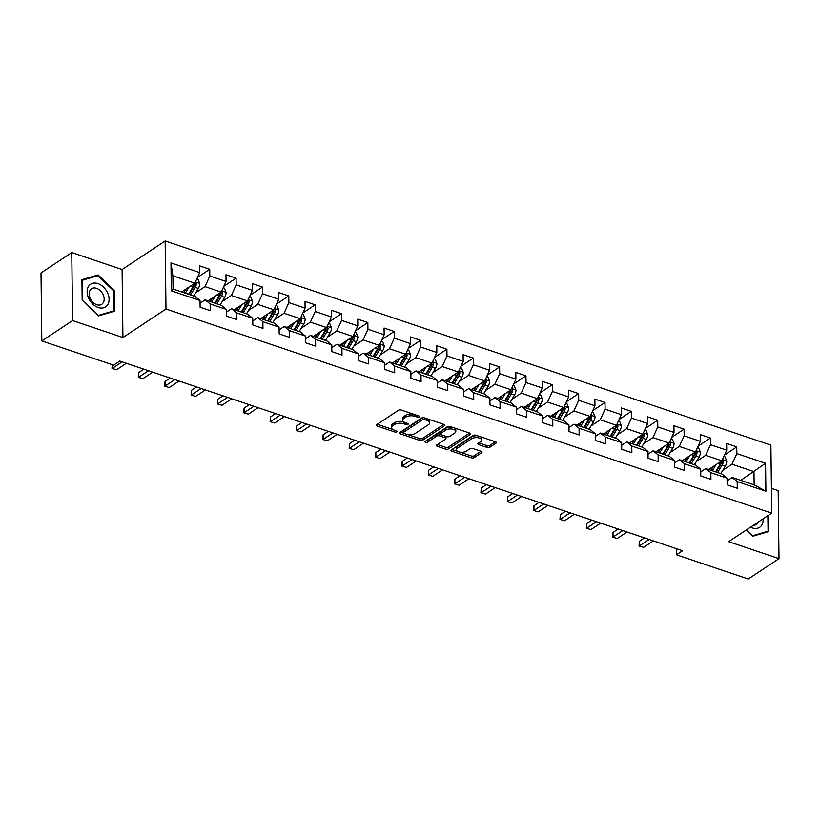 <?xml version="1.0" encoding="UTF-8"?>
<svg xmlns="http://www.w3.org/2000/svg" width="820" height="820" viewBox="0 0 820 820"><rect width="100%" height="100%" fill="white"/><g stroke="black" fill="none" stroke-linecap="round" stroke-linejoin="round"><path stroke-width="1.23" d="M419.225 416.939A1.435 0.687 179.3 0 0 419.502 416.529A1.435 0.687 179.3 0 0 418.907 415.986L401.298 410.051A2.05 0.974 179.3 0 0 398.428 410.287L376.687 424.688A2.05 0.974 179.3 0 0 376.298 425.272A2.05 0.974 179.3 0 0 377.138 426.051L394.758 431.986A1.435 0.687 179.3 0 0 396.767 431.822A1.435 0.687 179.3 0 0 397.044 431.412A1.435 0.687 179.3 0 0 396.449 430.869L394.174 430.1A6.56 3.126 179.3 0 1 391.468 427.62A6.56 3.126 179.3 0 1 392.729 425.754L394.543 424.555A6.56 3.126 179.3 0 1 403.707 423.776L405.992 424.545A1.435 0.687 179.3 0 0 407.991 424.381A1.435 0.687 179.3 0 0 408.268 423.971A1.435 0.687 179.3 0 0 407.683 423.428L405.398 422.659A6.56 3.126 179.3 0 1 402.702 420.178A6.56 3.126 179.3 0 1 403.963 418.313L405.767 417.113A6.56 3.126 179.3 0 1 414.94 416.334L417.216 417.103A1.435 0.687 179.3 0 0 419.225 416.939M487.039 447.453A2.05 0.974 179.3 0 0 489.909 447.218L496.008 443.169A2.05 0.974 179.3 0 0 496.397 442.595A2.05 0.974 179.3 0 0 495.557 441.816L475.989 435.225A2.05 0.974 179.3 0 0 473.119 435.461L451.389 449.862A2.05 0.974 179.3 0 0 450.99 450.446A2.05 0.974 179.3 0 0 451.84 451.226L471.397 457.816A2.05 0.974 179.3 0 0 474.267 457.58L481.637 452.691A2.05 0.974 179.3 0 0 482.027 452.107A2.05 0.974 179.3 0 0 481.186 451.338L472.812 448.519A2.05 0.974 179.3 0 0 469.942 448.755L466.293 451.174A5.484 2.614 179.3 0 1 460.174 452.179A5.484 2.614 179.3 0 1 456.371 449.749A5.484 2.614 179.3 0 1 457.416 448.191L471.726 438.71A5.484 2.614 179.3 0 1 477.845 437.695A5.484 2.614 179.3 0 1 481.658 440.135A5.484 2.614 179.3 0 1 480.602 441.693L478.214 443.271A2.05 0.974 179.3 0 0 477.824 443.856A2.05 0.974 179.3 0 0 478.665 444.635L487.039 447.453L487.018 445.619A2.05 0.974 179.3 0 0 489.878 445.373L495.362 441.744M728.662 541.672L779 558.635L748.24 579.012L676.449 554.812L682.609 550.743L119.771 361.066L113.621 365.146L41.83 340.946L72.59 320.569L122.928 337.532L165.988 309.007L771.722 513.135L728.662 541.672M444.44 425.795A2.05 0.974 179.3 0 0 444.829 425.211A2.05 0.974 179.3 0 0 443.989 424.442L424.422 417.841A2.05 0.974 179.3 0 0 421.562 418.087L399.822 432.488A2.05 0.974 179.3 0 0 399.432 433.073A2.05 0.974 179.3 0 0 400.273 433.852L419.84 440.442A2.05 0.974 179.3 0 0 422.7 440.196L444.44 425.795L444.419 424.637M450.211 426.533L469.768 433.124A2.05 0.974 179.3 0 1 470.618 433.903A2.05 0.974 179.3 0 1 470.219 434.487L448.489 448.888A2.05 0.974 179.3 0 1 445.619 449.124L437.244 446.305A2.05 0.974 179.3 0 1 436.404 445.537A2.05 0.974 179.3 0 1 436.793 444.952L445.608 439.11A2.05 0.974 179.3 0 0 446.008 438.526A2.05 0.974 179.3 0 0 445.157 437.747L439.602 435.881A2.05 0.974 179.3 0 0 436.742 436.117L427.558 442.195A1.435 0.687 179.3 0 1 425.959 442.462A1.435 0.687 179.3 0 1 424.965 441.826A1.435 0.687 179.3 0 1 425.242 441.416L447.341 426.779A2.05 0.974 179.3 0 1 450.211 426.533M165.988 309.007L165.158 240.988L770.892 445.127L771.722 513.135M724.521 455.008L736.76 446.9L726.633 443.476L726.715 450.19L710.499 444.727L710.417 438.013L700.28 434.6L700.362 441.314L684.146 435.84L684.064 429.137L673.927 425.723L674.009 432.427L657.794 426.964L657.712 420.25L647.574 416.837L647.656 423.55L631.441 418.087L631.359 411.373L621.222 407.96L621.304 414.664L605.088 409.2L605.006 402.497L594.869 399.073L594.951 405.787L578.736 400.324L578.653 393.61L568.526 390.197L568.608 396.911L552.393 391.447L552.311 384.734L542.174 381.32L542.256 388.024L526.04 382.561L525.958 375.857L515.821 372.434L515.903 379.147L499.687 373.684L499.605 366.97L489.468 363.557L489.55 370.271L473.335 364.797L473.253 358.094L463.115 354.681L463.197 361.384L446.982 355.921L446.9 349.207L436.763 345.794L436.845 352.508L420.629 347.044L420.547 340.331L410.42 336.917L410.502 343.621L394.287 338.158L394.205 331.454L384.067 328.041L384.149 334.744L367.934 329.281L367.852 322.567L357.715 319.154L357.797 325.868L341.581 320.405L341.499 313.691L331.362 310.278L331.444 316.981L315.228 311.518L315.146 304.814L305.009 301.391L305.091 308.105L288.876 302.641L288.794 295.928L278.656 292.514L278.738 299.228L262.523 293.755L262.441 287.051L252.314 283.638L252.396 290.341L236.17 284.878L236.088 278.175L225.961 274.751L226.043 281.465L209.828 276.002L209.746 269.288L199.608 265.875L199.69 272.588L170.97 262.902L171.318 290.844L173.061 289.029L195.016 296.43L200.029 300.52L200.111 307.233L210.248 310.647L210.166 303.943L205.154 299.843L221.369 305.317L226.381 309.406L226.463 316.11L236.601 319.534L236.519 312.82L231.506 308.73L247.722 314.193L252.734 318.283L252.816 324.997L262.954 328.41L262.871 321.696L257.859 317.606L274.075 323.07L279.087 327.159L279.169 333.873L289.296 337.286L289.214 330.583L284.212 326.483L300.428 331.957L305.44 336.046L305.522 342.75L315.649 346.173L315.567 339.459L310.555 335.37L326.77 340.833L331.782 344.923L331.864 351.636L342.002 355.05L341.919 348.336L336.907 344.246L353.123 349.709L358.135 353.809L358.217 360.513L368.354 363.926L368.272 357.223L363.26 353.133L379.476 358.596L384.488 362.686L384.57 369.4L394.707 372.813L394.625 366.099L389.613 362.01L405.828 367.473L410.84 371.562L410.922 378.276L421.06 381.689L420.978 374.986L415.965 370.886L432.181 376.349L437.193 380.449L437.275 387.153L447.402 390.576L447.32 383.862L442.318 379.773L458.534 385.236L463.546 389.326L463.628 396.039L473.755 399.453L473.673 392.739L468.661 388.649L484.886 394.112L489.888 398.202L489.97 404.916L500.108 408.329L500.026 401.626L495.013 397.526L511.229 402.999L516.241 407.089L516.323 413.792L526.46 417.216L526.378 410.502L521.366 406.412L537.582 411.876L542.594 415.965L542.676 422.679L552.813 426.092L552.731 419.379L547.719 415.289L563.934 420.752L568.947 424.852L569.029 431.556L579.166 434.969L579.084 428.265L574.072 424.176L590.287 429.639L595.299 433.729L595.381 440.432L605.519 443.856L605.437 437.142L600.424 433.052L616.64 438.515L621.652 442.605L621.734 449.319L631.861 452.732L631.779 446.029L626.767 441.929L642.993 447.392L647.995 451.492L648.077 458.195L658.214 461.609L658.132 454.905L653.12 450.815L669.335 456.279L674.347 460.368L674.429 467.082L684.567 470.495L684.485 463.782L679.472 459.692L695.688 465.155L700.7 469.245L700.782 475.959L710.919 479.372L710.837 472.668L705.825 468.568L722.041 474.042L727.053 478.132L727.135 484.835L737.272 488.259L737.19 481.545L732.178 477.455L754.133 484.856L753.969 471.623L732.014 464.222L722.768 470.342M736.76 446.9L736.842 453.603L765.562 463.279L765.9 491.221L737.19 481.545M727.053 478.132L710.837 472.668M700.7 469.245L684.485 463.782M674.347 460.368L658.132 454.905M647.995 451.492L631.779 446.029M621.652 442.605L605.437 437.142M595.299 433.729L579.084 428.265M568.947 424.852L552.731 419.379M542.594 415.965L526.378 410.502M516.241 407.089L500.026 401.626M489.888 398.202L473.673 392.739M463.546 389.326L447.32 383.862M437.193 380.449L420.978 374.986M410.84 371.562L394.625 366.099M384.488 362.686L368.272 357.223M358.135 353.809L341.919 348.336M331.782 344.923L315.567 339.459M305.44 336.046L289.214 330.583M279.087 327.159L262.871 321.696M252.734 318.283L236.519 312.82M226.381 309.406L210.166 303.943M200.029 300.52L171.318 290.844M696.416 461.465L705.661 455.336L721.877 460.799L708.695 469.542M700.731 471.941L705.825 468.568M721.877 460.799L726.715 450.19M705.661 455.336L710.499 444.727M670.073 452.578L679.308 446.459L695.524 451.922L682.342 460.655M674.378 463.064L679.472 459.692M695.524 451.922L700.362 441.314M679.308 446.459L684.146 435.84M643.72 443.702L652.966 437.572L669.181 443.046L655.99 451.779M648.036 454.188L653.12 450.815M669.181 443.046L674.009 432.427M652.966 437.572L657.794 426.964M617.368 434.825L626.613 428.696L642.829 434.159L629.637 442.902M621.683 445.301L626.767 441.929M642.829 434.159L647.656 423.55M626.613 428.696L631.441 418.087M591.015 425.939L600.26 419.819L616.476 425.283L603.284 434.016M595.33 436.424L600.424 433.052M616.476 425.283L621.304 414.664M600.26 419.819L605.088 409.2M564.662 417.062L573.908 410.933L590.123 416.396L576.942 425.139M568.977 427.548L574.072 424.176M590.123 416.396L594.951 405.787M573.908 410.933L578.736 400.324M538.309 408.175L547.555 402.056L563.77 407.519L550.589 416.252M542.625 418.661L547.719 415.289M563.77 407.519L568.608 396.911M547.555 402.056L552.393 391.447M511.967 399.299L521.202 393.18L537.418 398.643L524.236 407.376M516.272 409.785L521.366 406.412M537.418 398.643L542.256 388.024M521.202 393.18L526.04 382.561M485.614 390.422L494.86 384.293L511.075 389.756L497.883 398.499M489.929 400.908L495.013 397.526M511.075 389.756L515.903 379.147M494.86 384.293L499.687 373.684M459.261 381.536L468.507 375.416L484.722 380.88L471.531 389.613M463.577 392.021L468.661 388.649M484.722 380.88L489.55 370.271M468.507 375.416L473.335 364.797M432.909 372.659L442.154 366.53L458.37 372.003L445.178 380.736M437.224 383.145L442.318 379.773M458.37 372.003L463.197 361.384M442.154 366.53L446.982 355.921M406.556 363.783L415.801 357.653L432.017 363.116L418.835 371.86M410.871 374.258L415.965 370.886M432.017 363.116L436.845 352.508M415.801 357.653L420.629 347.044M380.203 354.896L389.449 348.777L405.664 354.24L392.483 362.973M384.518 365.382L389.613 362.01M405.664 354.24L410.502 343.621M389.449 348.777L394.287 338.158M353.861 346.019L363.096 339.89L379.311 345.363L366.13 354.096M358.166 356.505L363.26 353.133M379.311 345.363L384.149 334.744M363.096 339.89L367.934 329.281M327.508 337.133L336.743 331.013L352.969 336.477L339.777 345.22M331.823 347.618L336.907 344.246M352.969 336.477L357.797 325.868M336.743 331.013L341.581 320.405M301.155 328.256L310.401 322.137L326.616 327.6L313.424 336.333M305.47 338.742L310.555 335.37M326.616 327.6L331.444 316.981M310.401 322.137L315.228 311.518M274.803 319.38L284.048 313.25L300.263 318.713L287.072 327.457M279.118 329.865L284.212 326.483M300.263 318.713L305.091 308.105M284.048 313.25L288.876 302.641M248.45 310.493L257.695 304.374L273.911 309.837L260.729 318.57M252.765 320.979L257.859 317.606M273.911 309.837L278.738 299.228M257.695 304.374L262.523 293.755M222.097 301.616L231.342 295.497L247.558 300.96L234.376 309.693M226.412 312.102L231.506 308.73M247.558 300.96L252.396 290.341M231.342 295.497L236.17 284.878M195.754 292.74L204.99 286.611L221.205 292.074L208.024 300.817M200.059 303.215L205.154 299.843M221.205 292.074L226.043 281.465M204.99 286.611L209.828 276.002M170.97 262.902L172.897 275.797L194.863 283.197L181.671 291.93M194.863 283.197L199.69 272.588M122.928 337.532L122.098 269.524L71.76 252.56L72.59 320.569M71.76 252.56L41 272.937L41.83 340.946M779 558.635L778.17 490.616L771.415 488.341M122.098 269.524L165.158 240.988M676.377 548.641L676.449 554.812M172.897 275.797L173.061 289.029M740.788 480.356L765.562 463.279M727.084 480.827L732.178 477.455M765.9 491.221L754.133 484.856M732.014 464.222L736.842 453.603M197.497 277.406L209.746 269.288M223.85 286.282L236.088 278.175M250.192 295.169L262.441 287.051M276.545 304.046L288.794 295.928M302.898 312.922L315.146 304.814M329.25 321.809L341.499 313.691M355.603 330.685L367.852 322.567M381.956 339.562L394.205 331.454M408.298 348.449L420.547 340.331M434.651 357.325L446.9 349.207M461.004 366.212L473.253 358.094M487.357 375.088L499.605 366.97M513.709 383.965L525.958 375.857M540.062 392.852L552.311 384.734M566.405 401.728L578.653 393.61M592.757 410.605L605.006 402.497M619.11 419.491L631.359 411.373M645.463 428.368L657.712 420.25M671.816 437.244L684.064 429.137M698.168 446.131L710.417 438.013M98.605 315.874L114.779 311.118L114.533 290.639L98.103 274.905L81.928 279.651L82.174 300.13L98.605 315.874M746.169 530.068L752.657 536.28L768.832 531.534L768.627 515.185M96.124 276.217L98.103 274.905M113.785 291.131L114.533 290.639M413.362 414.12A6.56 3.126 179.3 0 0 405.746 415.268L405.767 417.113M402.702 420.178L402.681 418.343A6.56 3.126 179.3 0 1 403.932 416.478L405.746 415.268M391.468 427.62L391.447 425.785A6.56 3.126 179.3 0 1 392.708 423.909L394.512 422.71A6.56 3.126 179.3 0 1 403.686 421.941L404.127 422.085M377.313 424.278L392.893 429.526M407.745 434.538L419.809 438.597A2.05 0.974 179.3 0 0 422.679 438.362L443.794 424.37M400.447 432.078L403.286 433.032M424.555 419.584A1.435 0.687 179.3 0 0 422.546 419.748L403.471 432.386A1.435 0.687 179.3 0 0 403.194 432.796A1.435 0.687 179.3 0 0 403.788 433.339L406.187 434.149A6.56 3.126 179.3 0 0 415.361 433.38L428.399 424.739A6.56 3.126 179.3 0 0 429.659 422.874A6.56 3.126 179.3 0 0 426.964 420.393L424.555 419.584L424.534 417.882M423.171 417.667A1.435 0.687 179.3 0 0 422.525 417.913L422.546 419.748M403.194 432.796L403.173 430.961A1.435 0.687 179.3 0 1 403.45 430.551L422.525 417.913M429.659 422.874L429.639 421.029A6.56 3.126 179.3 0 0 428.214 419.122M469.573 433.062L448.458 447.054L448.489 448.888M437.419 444.532L445.598 447.289A2.05 0.974 179.3 0 0 448.458 447.054M446.008 438.526L445.977 436.681A2.05 0.974 179.3 0 0 445.772 436.26M440.658 434.405L439.581 434.036A2.05 0.974 179.3 0 0 436.722 434.282L427.538 440.36L427.558 442.195M426.39 440.647A1.435 0.687 179.3 0 0 427.538 440.36M454.762 433.042A5.484 2.614 179.3 0 0 455.807 431.484A5.484 2.614 179.3 0 0 452.005 429.055A5.484 2.614 179.3 0 0 445.885 430.059L440.842 433.401A2.05 0.974 179.3 0 0 440.453 433.985A2.05 0.974 179.3 0 0 441.293 434.754L446.849 436.63A2.05 0.974 179.3 0 0 449.719 436.383L454.762 433.042M455.807 431.484L455.787 429.649A5.484 2.614 179.3 0 0 454.434 427.958M452.466 427.292A5.484 2.614 179.3 0 0 445.865 428.214L445.885 430.059M440.453 433.985L440.432 432.14A2.05 0.974 179.3 0 1 440.822 431.556L445.865 428.214M478.839 442.861L487.018 445.619M481.658 440.135L481.627 438.3A5.484 2.614 179.3 0 0 480.53 436.752M477.937 435.881A5.484 2.614 179.3 0 0 471.705 436.865L471.726 438.71M456.371 449.749L456.351 447.915A5.484 2.614 179.3 0 1 457.396 446.346L471.705 436.865M460.061 452.168L471.377 455.981A2.05 0.974 179.3 0 0 474.247 455.735L480.991 451.266M452.015 449.452L457.468 451.297M186.078 289.019L184.008 292.453A13.274 6.929 108.6 0 1 183.875 292.678M188.989 287.082L185.33 293.17M196.831 278.851L198.01 279.251L199.752 283.494A5.535 2.89 108.6 0 1 198.327 288.455L193.776 296.01M190.568 294.933L195.119 287.369A5.535 2.89 -71.4 0 0 196.4 283.894L194.637 285.073A2.819 1.476 108.6 0 1 194.217 285.954L189.246 294.216A13.274 6.929 108.6 0 1 189.112 294.441M194.309 283.556A5.535 2.89 108.6 0 1 193.089 286.692L188.538 294.247M196.4 283.894L195.262 282.305M112.33 364.705L112.371 368.323L122.129 361.856M116.594 369.748L112.022 368.426L116.594 369.748L126.352 363.28M112.022 368.426L112.217 364.664M107.686 304.732A13.581 9.614 56.5 0 0 103.474 287.051A13.581 9.614 56.5 0 0 88.529 286.375A13.581 9.614 56.5 0 0 92.742 304.046A13.581 9.614 56.5 0 0 107.686 304.732M103.207 302.795A9.297 6.58 56.5 0 0 101.29 291.736A9.297 6.58 56.5 0 0 91.512 288.763A9.297 6.58 56.5 0 0 90.097 290.229A9.297 6.58 56.5 0 0 92.014 301.299A9.297 6.58 56.5 0 0 101.793 304.271A9.297 6.58 56.5 0 0 103.207 302.795M82.441 300.151L82.195 280.307L97.867 275.704L113.785 290.946L114.021 310.8L98.349 315.392L82.297 300.243M112.535 311.784L114.021 310.8M750.546 527.168A13.581 9.614 56.5 0 0 752.299 527.916A13.581 9.614 56.5 0 0 763.102 518.845M766.587 532.19L768.073 531.206L752.401 535.808L746.313 529.976M767.879 515.678L768.073 531.206M753.078 525.487A9.297 6.58 56.5 0 0 755.835 524.677A9.297 6.58 56.5 0 0 757.659 522.453M212.431 297.896L210.361 301.329A13.274 6.929 108.6 0 1 210.227 301.555M215.342 295.958L211.683 302.047M223.183 287.738L224.362 288.138L226.094 292.381A5.535 2.89 108.6 0 1 224.68 297.332L220.129 304.896M216.921 303.81L221.461 296.256A5.535 2.89 -71.4 0 0 222.753 292.781L220.98 293.949A2.819 1.476 108.6 0 1 220.57 294.841L215.598 303.092A13.274 6.929 108.6 0 1 215.465 303.318M220.662 292.443A5.535 2.89 108.6 0 1 219.442 295.569L214.891 303.133M222.753 292.781L221.615 291.192M238.774 306.772L236.713 310.206A13.274 6.929 108.6 0 1 236.58 310.431M241.695 304.845L238.036 310.923M249.536 296.614L250.715 297.014L252.447 301.258A5.535 2.89 108.6 0 1 251.022 306.219L246.482 313.773M243.273 312.697L247.814 305.132A5.535 2.89 -71.4 0 0 249.106 301.657L247.332 302.826A2.819 1.476 108.6 0 1 246.912 303.718L241.951 311.979A13.274 6.929 108.6 0 1 241.808 312.205M247.015 301.319A5.535 2.89 108.6 0 1 245.795 304.445L241.244 312.01M249.106 301.657L247.968 300.069M143.838 369.174L138.672 372.608L138.724 377.2L148.482 370.742M142.946 378.625L138.375 377.313L142.946 378.625L152.704 372.167M138.375 377.313L138.672 372.608M170.191 378.061L165.015 381.484L165.076 386.077L174.824 379.619M169.299 387.501L164.728 386.189L169.299 387.501L179.047 381.044M164.728 386.189L165.015 381.484M265.127 315.659L263.066 319.093A13.274 6.929 108.6 0 1 262.923 319.318M268.048 313.722L264.388 319.81M275.889 305.491L277.068 305.891L278.8 310.144A5.535 2.89 108.6 0 1 277.375 315.095L272.834 322.649M269.626 321.573L274.167 314.019A5.535 2.89 -71.4 0 0 275.458 310.534L273.685 311.713A2.819 1.476 108.6 0 1 273.265 312.594L268.304 320.856A13.274 6.929 108.6 0 1 268.16 321.081M273.367 310.206A5.535 2.89 108.6 0 1 272.137 313.332L267.597 320.886M275.458 310.534L274.31 308.945M291.479 324.535L289.419 327.969A13.274 6.929 108.6 0 1 289.276 328.195M294.401 322.608L290.741 328.687M302.242 314.378L303.42 314.777L305.153 319.021A5.535 2.89 108.6 0 1 303.728 323.972L299.187 331.536M295.969 330.45L300.52 322.895A5.535 2.89 -71.4 0 0 301.811 319.421L300.038 320.589A2.819 1.476 108.6 0 1 299.618 321.481L294.646 329.732A13.274 6.929 108.6 0 1 294.513 329.958M299.71 319.082A5.535 2.89 108.6 0 1 298.49 322.209L293.949 329.773M301.811 319.421L300.663 317.832M317.832 333.412L315.761 336.856A13.274 6.929 108.6 0 1 315.628 337.082M320.743 331.485L317.084 337.573M328.594 323.254L329.773 323.654L331.505 327.897A5.535 2.89 108.6 0 1 330.081 332.858L325.53 340.413M322.321 339.337L326.872 331.772A5.535 2.89 -71.4 0 0 328.154 328.297L326.391 329.466A2.819 1.476 108.6 0 1 325.97 330.357L320.999 338.619A13.274 6.929 108.6 0 1 320.866 338.844M326.063 327.959A5.535 2.89 108.6 0 1 324.843 331.095L320.302 338.65M328.154 328.297L327.016 326.708M196.544 386.937L191.367 390.371L191.429 394.963L201.177 388.495M195.652 396.388L191.08 395.066L195.652 396.388L205.4 389.92M191.08 395.066L191.367 390.371M222.896 395.814L217.72 399.248L217.782 403.84L227.529 397.382M222.005 405.264L217.423 403.952L222.005 405.264L231.752 398.807M217.423 403.952L217.72 399.248M249.249 404.701L244.073 408.124L244.124 412.726L253.882 406.259M248.347 414.141L243.776 412.829L248.347 414.141L258.105 407.683M243.776 412.829L244.073 408.124M275.602 413.577L270.426 417.011L270.477 421.603L280.235 415.145M274.7 423.028L270.128 421.716L274.7 423.028L284.458 416.56M270.128 421.716L270.426 417.011M301.944 422.464L296.779 425.887L296.83 430.479L306.588 424.022M301.053 431.904L296.481 430.592L301.053 431.904L310.811 425.447M296.481 430.592L296.779 425.887M328.297 431.34L323.121 434.764L323.183 439.366L332.93 432.898M327.405 440.791L322.834 439.469L327.405 440.791L337.153 434.323M322.834 439.469L323.121 434.764M354.65 440.217L349.474 443.651L349.535 448.243L359.283 441.785M353.758 449.667L349.187 448.355L353.758 449.667L363.506 443.2M349.187 448.355L349.474 443.651M381.003 449.104L375.827 452.527L375.888 457.119L385.636 450.662M380.111 458.544L375.529 457.232L380.111 458.544L389.859 452.086M375.529 457.232L375.827 452.527M407.356 457.98L402.179 461.404L402.231 466.006L411.988 459.538M406.453 467.431L401.882 466.108L406.453 467.431L416.211 460.963M401.882 466.108L402.179 461.404M433.708 466.857L428.532 470.29L428.583 474.882L438.341 468.425M432.806 476.307L428.235 474.995L432.806 476.307L442.564 469.85M428.235 474.995L428.532 470.29M460.051 475.743L454.885 479.167L454.936 483.769L464.694 477.301M459.159 485.184L454.587 483.872L459.159 485.184L468.917 478.726M454.587 483.872L454.885 479.167M486.403 484.62L481.227 488.054L481.289 492.646L491.036 486.178M485.512 494.07L480.94 492.748L485.512 494.07L495.259 487.603M480.94 492.748L481.227 488.054M512.756 493.496L507.58 496.93L507.641 501.522L517.389 495.065M511.864 502.947L507.293 501.635L511.864 502.947L521.612 496.489M507.293 501.635L507.58 496.93M539.109 502.383L533.933 505.807L533.994 510.409L543.742 503.941M538.217 511.834L533.635 510.511L538.217 511.834L547.965 505.366M533.635 510.511L533.933 505.807M565.462 511.26L560.285 514.693L560.337 519.285L570.095 512.828M564.56 520.71L559.988 519.398L564.56 520.71L574.318 514.242M559.988 519.398L560.285 514.693M591.814 520.146L586.638 523.57L586.689 528.162L596.447 521.704M590.912 529.587L586.341 528.275L590.912 529.587L600.67 523.129M586.341 528.275L586.638 523.57M618.157 529.023L612.991 532.447L613.042 537.049L622.8 530.581M617.265 538.473L612.694 537.151L617.265 538.473L627.023 532.006M612.694 537.151L612.991 532.447M644.51 537.899L639.333 541.333L639.395 545.925L649.143 539.468M643.618 547.35L639.047 546.038L643.618 547.35L653.366 540.893M639.047 546.038L639.333 541.333M344.185 342.299L342.114 345.732A13.274 6.929 108.6 0 1 341.981 345.958M347.096 340.361L343.436 346.45M354.937 332.141L356.116 332.53L357.858 336.784A5.535 2.89 108.6 0 1 356.433 341.735L351.882 349.299M348.674 348.213L353.225 340.659A5.535 2.89 -71.4 0 0 354.506 337.174L352.743 338.353A2.819 1.476 108.6 0 1 352.323 339.234L347.352 347.495A13.274 6.929 108.6 0 1 347.219 347.721M352.415 336.846A5.535 2.89 108.6 0 1 351.196 339.972L346.645 347.526M354.506 337.174L353.369 335.585M370.537 351.175L368.467 354.609A13.274 6.929 108.6 0 1 368.334 354.834M373.448 349.248L369.789 355.327M381.29 341.017L382.468 341.417L384.201 345.661A5.535 2.89 108.6 0 1 382.786 350.611L378.235 358.176M375.027 357.089L379.578 349.535A5.535 2.89 -71.4 0 0 380.859 346.06L379.086 347.229A2.819 1.476 108.6 0 1 378.676 348.121L373.705 356.372A13.274 6.929 108.6 0 1 373.571 356.597M378.768 345.722A5.535 2.89 108.6 0 1 377.548 348.848L372.997 356.413M380.859 346.06L379.721 344.472M396.89 360.062L394.82 363.496A13.274 6.929 108.6 0 1 394.686 363.721M399.801 358.125L396.142 364.213M407.642 349.894L408.821 350.294L410.553 354.537A5.535 2.89 108.6 0 1 409.129 359.498L404.588 367.053M401.38 365.976L405.92 358.412A5.535 2.89 -71.4 0 0 407.212 354.937L405.439 356.116A2.819 1.476 108.6 0 1 405.018 356.997L400.058 365.259A13.274 6.929 108.6 0 1 399.914 365.484M405.121 354.599A5.535 2.89 108.6 0 1 403.901 357.735L399.35 365.289M407.212 354.937L406.074 353.348M423.233 368.938L421.172 372.372A13.274 6.929 108.6 0 1 421.029 372.598M426.154 367.001L422.495 373.09M433.995 358.781L435.174 359.18L436.906 363.424A5.535 2.89 108.6 0 1 435.481 368.375L430.941 375.939M427.732 374.853L432.273 367.298A5.535 2.89 -71.4 0 0 433.565 363.824L431.791 364.992A2.819 1.476 108.6 0 1 431.371 365.874L426.41 374.135A13.274 6.929 108.6 0 1 426.267 374.361M431.474 363.485A5.535 2.89 108.6 0 1 430.244 366.612L425.703 374.176M433.565 363.824L432.427 362.235M449.585 377.815L447.525 381.249A13.274 6.929 108.6 0 1 447.382 381.474M452.507 375.888L448.847 381.966M460.348 367.657L461.527 368.057L463.259 372.3A5.535 2.89 108.6 0 1 461.834 377.261L457.293 384.816M454.085 383.739L458.626 376.175A5.535 2.89 -71.4 0 0 459.917 372.7L458.144 373.869A2.819 1.476 108.6 0 1 457.724 374.76L452.763 383.022A13.274 6.929 108.6 0 1 452.619 383.247M457.816 372.362A5.535 2.89 108.6 0 1 456.596 375.488L452.056 383.053M459.917 372.7L458.769 371.111M475.938 386.702L473.868 390.135A13.274 6.929 108.6 0 1 473.734 390.361M478.849 384.764L475.19 390.853M486.701 376.534L487.879 376.933L489.612 381.177A5.535 2.89 108.6 0 1 488.187 386.138L483.636 393.692M480.428 392.616L484.979 385.051A5.535 2.89 -71.4 0 0 486.27 381.577L484.497 382.755A2.819 1.476 108.6 0 1 484.077 383.637L479.105 391.898A13.274 6.929 108.6 0 1 478.972 392.124M484.169 381.238A5.535 2.89 108.6 0 1 482.949 384.375L478.408 391.929M486.27 381.577L485.122 379.988M502.291 395.578L500.22 399.012A13.274 6.929 108.6 0 1 500.087 399.237M505.202 393.651L501.543 399.729M513.043 385.42L514.222 385.82L515.964 390.064A5.535 2.89 108.6 0 1 514.54 395.014L509.989 402.579M506.78 401.492L511.331 393.938A5.535 2.89 -71.4 0 0 512.613 390.463L510.85 391.632A2.819 1.476 108.6 0 1 510.429 392.524L505.458 400.775A13.274 6.929 108.6 0 1 505.325 401M510.522 390.125A5.535 2.89 108.6 0 1 509.302 393.251L504.751 400.816M512.613 390.463L511.475 388.875M528.644 404.455L526.573 407.888A13.274 6.929 108.6 0 1 526.44 408.114M531.555 402.528L527.895 408.606M539.396 394.297L540.575 394.697L542.307 398.94A5.535 2.89 108.6 0 1 540.893 403.901L536.341 411.455M533.133 410.379L537.684 402.815A5.535 2.89 -71.4 0 0 538.966 399.34L537.192 400.508A2.819 1.476 108.6 0 1 536.782 401.4L531.811 409.662A13.274 6.929 108.6 0 1 531.678 409.887M536.874 399.002A5.535 2.89 108.6 0 1 535.655 402.138L531.104 409.692M538.966 399.34L537.828 397.751M554.996 413.341L552.926 416.775A13.274 6.929 108.6 0 1 552.793 417.001M557.907 411.404L554.248 417.493M565.749 403.184L566.928 403.573L568.66 407.827A5.535 2.89 108.6 0 1 567.245 412.778L562.694 420.342M559.486 419.256L564.027 411.702A5.535 2.89 -71.4 0 0 565.318 408.216L563.545 409.395A2.819 1.476 108.6 0 1 563.125 410.277L558.164 418.538A13.274 6.929 108.6 0 1 558.02 418.764M563.227 407.888A5.535 2.89 108.6 0 1 562.007 411.015L557.457 418.569M565.318 408.216L564.18 406.628M581.339 422.218L579.279 425.652A13.274 6.929 108.6 0 1 579.135 425.877M584.26 420.291L580.601 426.369M592.101 412.06L593.28 412.46L595.012 416.703A5.535 2.89 108.6 0 1 593.588 421.654L589.047 429.219M585.839 428.132L590.38 420.578A5.535 2.89 -71.4 0 0 591.671 417.103L589.898 418.272A2.819 1.476 108.6 0 1 589.477 419.163L584.516 427.415A13.274 6.929 108.6 0 1 584.373 427.64M589.58 416.765A5.535 2.89 108.6 0 1 588.35 419.891L583.809 427.456M591.671 417.103L590.533 415.514M607.692 431.094L605.631 434.538A13.274 6.929 108.6 0 1 605.488 434.764M610.613 429.167L606.954 435.256M618.454 420.937L619.633 421.336L621.365 425.58A5.535 2.89 108.6 0 1 619.941 430.541L615.4 438.095M612.191 437.019L616.732 429.454A5.535 2.89 -71.4 0 0 618.024 425.98L616.25 427.158A2.819 1.476 108.6 0 1 615.83 428.04L610.869 436.301A13.274 6.929 108.6 0 1 610.726 436.527M615.922 425.641A5.535 2.89 108.6 0 1 614.703 428.778L610.162 436.332M618.024 425.98L616.876 424.391M634.044 439.981L631.984 443.415A13.274 6.929 108.6 0 1 631.841 443.64M636.966 438.044L633.306 444.132M644.807 429.823L645.986 430.213L647.718 434.467A5.535 2.89 108.6 0 1 646.293 439.417L641.742 446.982M638.534 445.895L643.085 438.341A5.535 2.89 -71.4 0 0 644.376 434.856L642.603 436.035A2.819 1.476 108.6 0 1 642.183 436.916L637.212 445.178A13.274 6.929 108.6 0 1 637.078 445.404M642.275 434.528A5.535 2.89 108.6 0 1 641.055 437.654L636.515 445.209M644.376 434.856L643.228 433.278M660.397 448.858L658.327 452.291A13.274 6.929 108.6 0 1 658.193 452.517M663.308 446.931L659.649 453.009M671.149 438.7L672.338 439.1L674.071 443.343A5.535 2.89 108.6 0 1 672.646 448.304L668.095 455.858M664.887 454.772L669.438 447.218A5.535 2.89 -71.4 0 0 670.719 443.743L668.956 444.911A2.819 1.476 108.6 0 1 668.536 445.803L663.564 454.054A13.274 6.929 108.6 0 1 663.431 454.28M668.628 443.405A5.535 2.89 108.6 0 1 667.408 446.531L662.857 454.095M670.719 443.743L669.581 442.154M686.75 457.744L684.679 461.178A13.274 6.929 108.6 0 1 684.546 461.404M689.661 455.807L686.002 461.896M697.502 447.577L698.681 447.976L700.413 452.22A5.535 2.89 108.6 0 1 698.999 457.181L694.448 464.735M691.239 463.659L695.79 456.094A5.535 2.89 -71.4 0 0 697.072 452.619L695.309 453.798A2.819 1.476 108.6 0 1 694.889 454.68L689.917 462.941A13.274 6.929 108.6 0 1 689.784 463.167M694.981 452.281A5.535 2.89 108.6 0 1 693.761 455.418L689.21 462.972M697.072 452.619L695.934 451.031M713.103 466.621L711.032 470.055A13.274 6.929 108.6 0 1 710.899 470.28M716.014 464.684L712.354 470.772M723.855 456.463L725.034 456.863L726.766 461.106A5.535 2.89 108.6 0 1 725.351 466.057L720.8 473.622M717.592 472.535L722.133 464.981A5.535 2.89 -71.4 0 0 723.424 461.506L721.651 462.675A2.819 1.476 108.6 0 1 721.231 463.566L716.27 471.818A13.274 6.929 108.6 0 1 716.126 472.043M721.333 461.168A5.535 2.89 108.6 0 1 720.114 464.294L715.563 471.859M723.424 461.506L722.287 459.917M414.92 414.643L414.94 416.334M403.932 416.478L403.963 418.313M405.972 422.853L405.992 424.545M403.686 421.941L403.707 423.776M394.512 422.71L394.543 424.555M392.708 423.909L392.729 425.754M394.738 430.295L394.758 431.986M377.118 424.411L377.138 426.051M417.195 415.412L417.216 417.103M422.679 438.362L422.7 440.196M419.809 438.597L419.84 440.442M400.252 432.202L400.273 433.852M403.45 430.551L403.471 432.386M426.943 418.692L426.964 420.393M470.208 433.329L470.219 434.487M445.598 447.289L445.619 449.124M437.224 444.665L437.244 446.305M445.137 436.055L445.157 437.747M439.581 434.036L439.602 435.881M436.722 434.282L436.742 436.117M440.822 431.556L440.842 433.401M478.644 442.995L478.665 444.635M457.396 446.346L457.416 448.191M481.617 451.533L481.637 452.691M474.247 455.735L474.267 457.58M471.377 455.981L471.397 457.816M451.82 449.575L451.84 451.226M495.987 442.021L496.008 443.169M489.878 445.373L489.909 447.218M199.701 283.392L195.426 281.947M193.089 286.692L190.763 285.903M198.327 288.455L195.119 287.369M226.053 292.268L221.779 290.833M219.442 295.569L217.115 294.79M224.68 297.332L221.461 296.256M252.406 301.155L248.132 299.71M245.795 304.445L243.468 303.666M251.022 306.219L247.814 305.132M278.759 310.032L274.474 308.587M272.137 313.332L269.821 312.553M277.375 315.095L274.167 314.019M305.112 318.918L300.827 317.473M298.49 322.209L296.174 321.43M303.728 323.972L300.52 322.895M331.464 327.795L327.18 326.35M324.843 331.095L322.526 330.306M330.081 332.858L326.872 331.772M357.807 336.671L353.533 335.236M351.196 339.972L348.869 339.193M356.433 341.735L353.225 340.659M384.16 345.558L379.885 344.113M377.548 348.848L375.222 348.069M382.786 350.611L379.578 349.535M410.512 354.435L406.238 352.989M403.901 357.735L401.574 356.946M409.129 359.498L405.92 358.412M436.865 363.311L432.581 361.876M430.244 366.612L427.927 365.833M435.481 368.375L432.273 367.298M463.218 372.198L458.933 370.753M456.596 375.488L454.28 374.709M461.834 377.261L458.626 376.175M489.571 381.074L485.286 379.629M482.949 384.375L480.633 383.586M488.187 386.138L484.979 385.051M515.913 389.951L511.639 388.516M509.302 393.251L506.975 392.472M514.54 395.014L511.331 393.938M542.266 398.838L537.992 397.392M535.655 402.138L533.328 401.349M540.893 403.901L537.684 402.815M568.619 407.714L564.345 406.269M562.007 411.015L559.681 410.236M567.245 412.778L564.027 411.702M594.971 416.601L590.687 415.156M588.35 419.891L586.034 419.112M593.588 421.654L590.38 420.578M621.324 425.477L617.04 424.032M614.703 428.778L612.386 427.989M619.941 430.541L616.732 429.454M647.677 434.354L643.393 432.919M641.055 437.654L638.739 436.875M646.293 439.417L643.085 438.341M674.019 443.241L669.745 441.795M667.408 446.531L665.082 445.752M672.646 448.304L669.438 447.218M700.372 452.117L696.098 450.672M693.761 455.418L691.434 454.628M698.999 457.181L695.79 456.094M726.725 460.994L722.451 459.559M720.114 464.294L717.787 463.515M725.351 466.057L722.133 464.981"/></g></svg>
